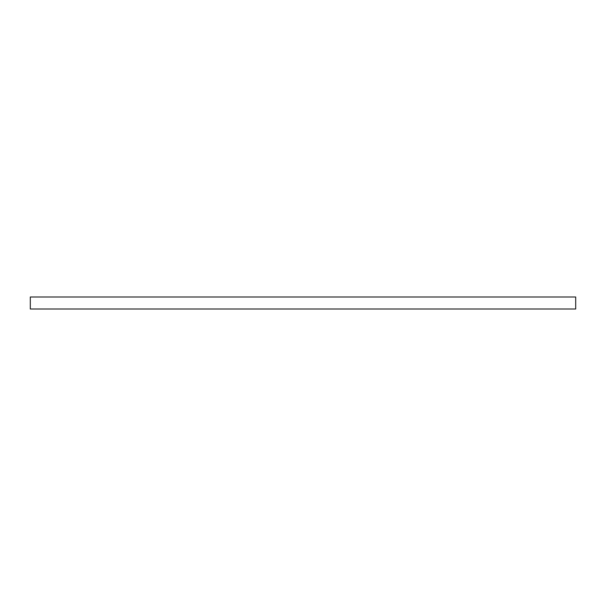 <?xml version="1.0" encoding="UTF-8"?>
<svg xmlns="http://www.w3.org/2000/svg" width="606" height="606" viewBox="0 0 606 606"><rect width="100%" height="100%" fill="white"/><g stroke="black" fill="none" stroke-linecap="round" stroke-linejoin="round"><path stroke-width="0.45" stroke-dasharray="3.03 2.27" d="M575.7 308.999L575.7 297.001L30.3 297.001L30.3 308.999L575.7 308.999"/><path stroke-width="0.91" d="M575.7 308.999L575.7 297.001L30.3 297.001L30.3 308.999L575.7 308.999"/></g></svg>
